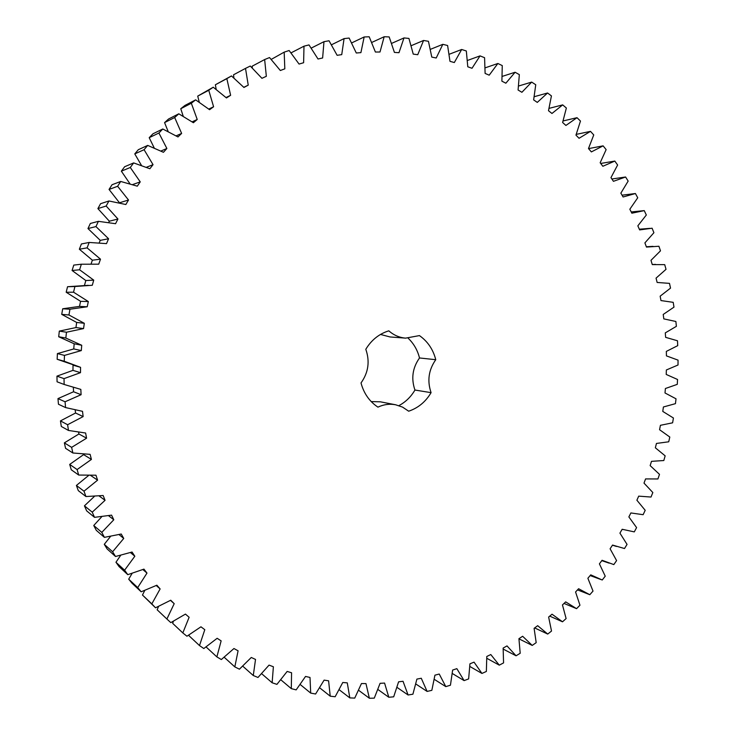 <?xml version="1.0" encoding="UTF-8"?>
<svg xmlns="http://www.w3.org/2000/svg" width="735" height="735" viewBox="0 0 735 735"><rect width="100%" height="100%" fill="white"/><g stroke="black" fill="none" stroke-linecap="round" stroke-linejoin="round"><path stroke-width="1.1" d="M349.814 697.892L347.278 682.861L342.767 682.484L335.151 696.743L330.226 696.183L328.6 680.812L324.107 680.123L315.6 694.005L310.694 693.096L310.005 677.449L305.539 676.439L296.159 689.88L291.299 688.631L291.575 672.764L287.155 671.441L276.93 684.368L272.134 682.769L273.383 666.764L269.047 665.111L257.985 677.468L253.281 675.52L255.523 659.433L251.278 657.476L239.426 669.19L234.823 666.893L238.085 650.806L233.95 648.527L221.336 659.543L216.871 656.897L221.143 640.883L217.147 638.292L203.806 648.536L199.497 645.569L204.799 629.693L200.949 626.808L186.938 636.225L182.813 632.927L189.125 617.281L185.45 614.102L170.814 622.628L166.891 619.017L174.204 603.674L170.731 600.219L155.526 607.799L151.823 603.885L160.129 588.928L156.867 585.207L141.157 591.794L137.702 587.587L146.982 573.098L143.95 569.12L127.798 574.669L124.601 570.195L134.827 556.239L132.052 552.031L115.524 556.496L112.611 551.764L123.746 538.443L121.238 534.014L104.407 537.358L101.807 532.397L113.796 519.764L111.582 515.143L94.521 517.339L92.243 512.176L105.059 500.314L103.139 495.509L85.94 496.538L83.992 491.191L97.58 480.166L95.963 475.214L78.7 475.049L77.102 469.555L91.406 459.43L90.111 454.349L72.866 452.99L71.626 447.358L86.574 438.198L85.618 433.016L68.474 430.453L67.602 424.729L83.138 416.589L82.513 411.324L65.562 407.576L65.066 401.779L81.098 394.704L80.822 389.394L64.138 384.469L64.019 378.626L80.492 372.663L80.556 367.335L64.23 361.243L64.487 355.4L81.309 350.586L81.723 345.266L65.828 338.045L66.472 332.229L83.56 328.582L84.314 323.299L68.943 314.984L69.954 309.224L87.226 306.771L88.329 301.552L73.537 292.19L74.924 286.512L92.298 285.263L93.731 280.136L79.6 269.782L81.346 264.214L98.738 264.177L100.493 259.17L87.088 247.87L89.192 242.449L106.501 243.625L108.578 238.756L95.954 226.582L98.398 221.336L115.56 223.706L117.931 219.002L106.162 206.02L108.927 200.977L125.85 204.523L128.506 200.012L117.628 186.286L120.696 181.462L137.298 186.166L140.238 181.876L130.288 167.488L133.651 162.913L149.857 168.738L153.045 164.677L144.078 149.701L147.707 145.401L163.446 152.301L166.873 148.498L158.907 133.017L162.784 129.002L177.989 136.949L181.628 133.412L174.682 117.517L178.798 113.806L193.397 122.727L197.228 119.474L191.33 103.249L195.648 99.859L209.576 109.708L213.591 106.759L208.749 90.276L213.242 87.217L226.463 97.948L230.625 95.293L226.839 78.645L231.479 75.935L243.937 87.465L248.237 85.141L245.508 68.392L250.277 66.04L261.926 78.314L266.336 76.302L264.646 59.553L269.534 57.56L280.329 70.505L284.822 68.833L284.179 52.148L289.14 50.513L299.062 64.064L303.619 62.723L303.987 46.186L309.003 44.918L318.016 59.002L322.619 57.982L323.979 41.674L329.032 40.765L337.126 55.309L341.738 54.629L344.072 38.606L349.125 38.055L356.282 52.993L360.903 52.635L364.156 36.971L369.2 36.778L375.401 52.029L380.004 52.001L384.166 36.75L389.173 36.915L394.419 52.415L398.976 52.7L403.993 37.926L408.945 38.431L413.235 54.114L417.737 54.712L423.571 40.462L428.45 41.307L431.785 57.091L436.213 58.001L442.819 44.33L447.606 45.506L449.985 61.336L454.322 62.539L461.663 49.484L466.33 50.981L467.782 66.784L472.008 68.281L480.038 55.888L484.576 57.697L485.109 73.417L489.207 75.181L497.871 63.495L502.262 65.59L501.895 81.172L505.855 83.202L515.106 72.251L519.342 74.63L518.083 90.01L521.896 92.298L531.681 82.099L535.751 84.745L533.638 99.877L537.285 102.404L547.557 92.996L551.434 95.899L548.494 110.719L551.967 113.475L562.679 104.884L566.363 108.017L562.615 122.479L565.904 125.455L577.003 117.692L580.475 121.054L575.955 135.111L579.051 138.281L590.49 131.363L593.751 134.937L588.478 148.553L591.381 151.915L603.104 145.852L606.136 149.609L600.164 162.747L602.847 166.275L614.818 161.075L617.62 165.017L610.96 177.631L613.431 181.315L625.595 176.997L628.159 181.095L620.854 193.149L623.105 196.98L635.417 193.525L637.732 197.779L629.831 209.236L631.852 213.196L644.255 210.623L646.322 215.006L637.842 225.838L639.634 229.908L652.101 228.218L653.911 232.719L644.898 242.89L646.46 247.07L658.928 246.253L660.48 250.846L650.98 260.337L652.294 264.6L664.725 264.655L666.02 269.332L656.061 278.124L657.136 282.46L669.493 283.37L670.522 288.12L660.149 296.177L660.976 300.569L673.205 302.333L673.977 307.138L663.218 314.451L663.815 318.889L675.878 321.489L676.384 326.331L665.285 332.881L665.634 337.347L677.486 340.774L677.725 345.643L666.333 351.404L666.434 355.878L678.047 360.132L678.019 365.001L666.369 369.971L666.222 374.446L677.551 379.49L677.266 384.359L665.395 388.512L665.01 392.977L676.016 398.802L675.456 403.653L663.411 406.979L662.777 411.416L673.425 418.004L672.608 422.809L660.425 425.308L659.561 429.709L669.805 437.04L668.731 441.79L656.456 443.444L655.344 447.79L665.157 455.838L663.824 460.533L651.495 461.341L650.153 465.613L659.497 474.36L657.917 478.963L645.578 478.917L643.998 483.106L652.836 492.533L651.008 497.044L638.697 496.143L636.896 500.232L645.201 510.301L643.125 514.693L630.887 512.947L628.866 516.925L636.593 527.601L634.287 531.883L622.168 529.274L619.927 533.132L627.047 544.396L624.502 548.53L612.549 545.067L610.096 548.797L616.591 560.603L613.817 564.59L602.066 560.281L599.411 563.855L605.236 576.185L602.241 579.998L590.738 574.853L587.881 578.27L593.016 591.078L589.81 594.707L578.601 588.735L575.56 591.978L579.961 605.227L576.552 608.663L565.684 601.873L562.459 604.923L566.115 618.567L562.514 621.801L552.031 614.203L548.632 617.051L551.516 631.062L547.722 634.066L537.671 625.687L534.106 628.324L536.192 642.647L532.223 645.422L522.64 636.271L518.928 638.687L520.196 653.277L516.062 655.795L507.003 645.909L503.135 648.086L503.567 662.896L499.286 665.157L490.787 654.545L486.791 656.474L486.359 671.459L481.949 673.444L474.047 662.143L469.941 663.815L468.636 678.91L464.097 680.61L456.848 668.657L452.631 670.063L450.445 685.213L445.796 686.619L439.236 674.041L434.927 675.171L431.84 690.33L427.108 691.424L421.274 678.258L416.901 679.103L412.905 694.207L408.09 694.988L403.028 681.281L398.59 681.832L393.694 696.817L388.824 697.267L384.57 683.072L380.087 683.32L374.28 698.131L369.374 698.25L365.966 683.605L361.455 683.55L354.739 698.112L349.814 697.892L339.193 689.742M64.138 384.469L57.073 381.805L56.953 376.145L72.967 370.366L73.031 365.194L80.556 367.335L57.155 359.268L57.403 353.599L73.757 348.932L74.161 343.769L58.699 336.749L59.324 331.099L75.944 327.571L76.679 322.444L61.722 314.369L62.705 308.773L79.509 306.394L80.574 301.332L66.187 292.245L67.537 286.733L88.237 285.318M371.221 401.595L380.289 401.806L395.623 404.774C389.596 403.653 383.698 404.443 377.937 407.144C369.448 401.475 363.807 393.409 361.014 382.944C368.419 372.562 370.017 361.344 365.8 349.281C371.405 340.029 379.076 333.883 388.797 330.823C393.721 335.169 399.335 337.604 405.628 338.137L419.437 335.592C427.696 341.408 433.135 349.437 435.763 359.7L419.51 357.963C412.528 367.867 411.003 378.562 414.944 390.037C410.966 396.845 405.619 402.036 398.912 405.619M395.623 404.774L402.56 407.107L408.678 411.205C418.233 407.953 425.694 401.769 431.077 392.655C427.053 380.868 428.615 369.88 435.763 359.7M199.497 645.569L188.941 635.692L189.152 634.911M182.813 632.927L172.67 623.353L173.359 621.332M166.891 619.017L157.152 609.793L158.521 606.504M155.526 607.799L142.471 595.047L144.731 590.508M141.157 591.794L132.079 583.278L128.708 579.18L132.079 573.438M127.798 574.669L119.061 566.602L115.955 562.247L120.65 555.375M115.524 556.496L107.108 548.926L104.278 544.332L110.526 536.421M104.407 537.358L96.285 530.321L93.749 525.497L101.77 516.705M94.521 517.339L86.666 510.862L84.442 505.836L94.457 496.345M85.94 496.538L78.305 490.64L76.403 485.449L88.632 475.453M78.7 475.049L71.258 469.766L69.696 464.419L83.606 454.616L83.487 454.129M72.866 452.99L65.58 448.332L64.368 442.865L78.911 433.99L78.59 432.281M68.474 430.453L61.299 426.456L60.454 420.898L75.549 413.006L75.2 410.029M65.562 407.576L58.46 404.241L57.973 398.609L73.564 391.755L73.344 387.52M84.451 285.446L85.82 280.54L72.076 270.489L73.776 265.096L81.346 264.214M91.103 263.874L92.389 260.19L79.352 249.229L81.392 243.965L89.192 242.449M99.216 242.816L100.254 240.373L87.97 228.557L90.35 223.468L98.398 221.336M108.716 222.448L109.35 221.198L97.893 208.593L100.585 203.696L108.927 200.977M119.557 202.897L109.046 189.437L112.032 184.751L120.696 181.462M129.948 183.759L121.358 171.172L124.638 166.735L133.651 162.913M141.442 165.384L134.771 153.9L138.309 149.71L147.707 145.401M154.203 147.928L149.205 137.684L152.981 133.779L162.784 129.002M168.15 131.501L164.566 122.607L168.572 118.996L178.798 113.806M183.199 116.213L180.773 108.725L184.972 105.427L195.648 99.859M199.24 102.137L197.733 96.101L213.242 87.217M216.182 89.358L215.364 84.773L231.479 75.935M233.895 77.938L233.555 74.786L245.508 68.392M252.289 67.942L252.215 66.168L264.646 59.553M271.252 59.397L284.179 52.148M408.164 338.21C413.768 343.576 417.544 350.163 419.51 357.963M405.628 338.137L390.028 336.952L380.51 334.443M369.374 698.25L358.634 690.294M330.226 696.183L319.697 687.822M388.824 697.267L377.937 689.504M310.694 693.096L300.22 684.515M408.09 694.988L397.029 687.39M291.299 688.631L280.853 679.811M427.108 691.424L415.835 684M272.134 682.769L261.669 673.701M445.796 686.619L434.293 679.351M253.281 675.52L242.77 666.186M464.097 680.61L452.319 673.499M234.823 666.893L224.221 657.265M481.949 673.444L469.858 666.47M216.871 656.897L206.112 646.965M499.286 665.157L486.855 658.321M516.062 655.795L503.236 649.097M532.223 645.422L518.947 638.834M174.204 603.674L170.465 600.376M547.722 634.066L534.648 627.929M151.823 603.885L142.471 595.047M160.129 588.928L156.243 585.519M562.514 621.801L549.734 616.123M137.702 587.587L128.708 579.18M146.982 573.098L142.893 569.57M576.552 608.663L564.039 603.426M124.601 570.195L115.955 562.247M134.827 556.239L130.472 552.573M589.81 594.707L577.517 589.883M112.611 551.764L104.278 544.332M123.746 538.443L119.033 534.602M101.807 532.397L93.749 525.497M113.796 519.764L108.596 515.722M92.243 512.176L84.442 505.836M105.059 500.314L99.151 495.987M83.992 491.191L76.403 485.449M97.58 480.166L90.626 475.444M77.102 469.555L69.696 464.419M91.406 459.43L83.606 454.616M71.626 447.358L64.368 442.865M86.574 438.198L78.911 433.99M67.602 424.729L60.454 420.898M83.138 416.589L75.549 413.006M65.066 401.779L57.973 398.609M81.098 394.704L73.564 391.755M64.019 378.626L56.953 376.145M80.492 372.663L72.967 370.366M64.23 361.243L57.155 359.268M64.487 355.4L57.403 353.599M81.309 350.586L73.757 348.932M81.723 345.266L74.161 343.769M65.828 338.045L58.699 336.749M66.472 332.229L59.324 331.099M83.56 328.582L75.944 327.571M84.314 323.299L76.679 322.444M68.943 314.984L61.722 314.369M69.954 309.224L62.705 308.773M87.226 306.771L79.509 306.394M88.329 301.552L80.574 301.332M73.537 292.19L66.187 292.245M74.924 286.512L67.537 286.733M93.731 280.136L85.82 280.54M79.6 269.782L72.076 270.489M100.493 259.17L92.389 260.19M87.088 247.87L79.352 249.229M108.578 238.756L100.254 240.373M95.954 226.582L87.97 228.557M117.931 219.002L109.35 221.198M106.162 206.02L97.893 208.593M128.506 200.012L119.64 202.75M117.628 186.286L109.046 189.437M140.238 181.876L132.631 184.568M130.288 167.488L121.358 171.172M153.045 164.677L146.44 167.277M144.078 149.701L134.771 153.9M166.873 148.498L160.947 151.015M158.907 133.017L149.205 137.684M181.628 133.412L176.189 135.846M174.682 117.517L164.566 122.607M644.255 210.623L631.218 211.956M197.228 119.474L192.157 121.854M191.33 103.249L180.773 108.725M635.417 193.525L622.058 195.188M213.591 106.759L208.786 109.065M208.749 90.276L197.733 96.101M625.595 176.997L611.878 179M230.625 95.293L226.031 97.544M226.839 78.645L215.364 84.773M614.818 161.075L600.697 163.455M248.237 85.141L243.799 87.318M603.104 145.852L588.542 148.617M590.49 131.363L576.24 134.386M577.003 117.692L563.12 120.944M303.987 46.186L291.06 52.865M562.679 104.884L549.109 108.357M323.979 41.674L311.263 48.087M547.557 92.996L534.253 96.698M344.072 38.606L331.513 44.771M531.681 82.099L518.616 86.013M364.156 36.971L351.707 42.896M515.106 72.251L502.235 76.385M384.166 36.75L371.772 42.437M497.871 63.495L485.155 67.841M403.993 37.926L391.636 43.383M480.038 55.888L467.46 60.454M423.571 40.462L411.205 45.689M461.663 49.484L449.186 54.271M442.819 44.33L430.416 49.337M431.077 392.655L414.944 390.037M590.141 575.56L601.23 579.639M601.8 560.63L609.131 563.139M612.476 545.186L616.463 546.454M622.159 529.283L623.216 529.595M652.267 264.517L655.565 264.398M646.341 246.749L653.057 246.363M639.331 229.21L649.951 228.364"/></g></svg>
